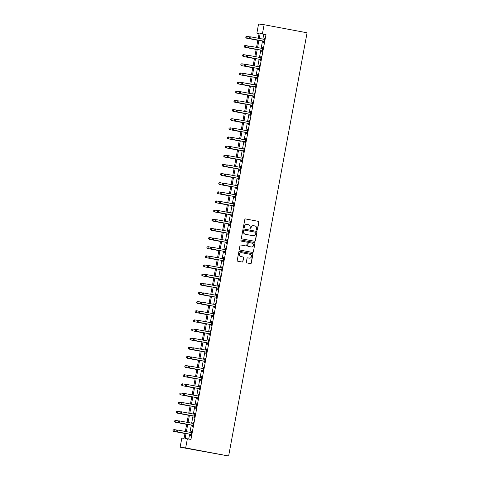 <?xml version="1.0" encoding="UTF-8"?>
<svg xmlns="http://www.w3.org/2000/svg" width="480" height="480" viewBox="0 0 480 480"><rect width="100%" height="100%" fill="white"/><g stroke="black" fill="none" stroke-linecap="round" stroke-linejoin="round"><path stroke-width="0.72" d="M256.866 230.22A0.51 0.498 97.5 0 0 257.454 229.812L258.87 222.18A0.732 0.714 97.5 0 0 258.3 221.334L245.646 218.958A0.732 0.714 97.5 0 0 244.812 219.54L243.396 227.172A0.51 0.498 97.5 0 0 243.822 227.772A0.51 0.498 97.5 0 0 244.38 227.358L244.56 226.368A2.34 2.286 97.5 0 1 247.236 224.496L248.292 224.694A2.34 2.286 97.5 0 1 250.116 227.412L249.93 228.396A0.51 0.498 97.5 0 0 250.356 228.996A0.51 0.498 97.5 0 0 250.914 228.582L251.1 227.598A2.34 2.286 97.5 0 1 253.776 225.72L254.832 225.918A2.34 2.286 97.5 0 1 256.65 228.636L256.47 229.626A0.51 0.498 97.5 0 0 256.866 230.22M256.824 230.208A0.51 0.498 97.5 0 0 257.304 229.794L258.72 222.162A0.732 0.714 97.5 0 0 258.15 221.31L245.538 218.946M243.744 227.754A0.51 0.498 97.5 0 0 244.23 227.34L244.56 226.368M250.284 228.984A0.51 0.498 97.5 0 0 250.764 228.564L251.1 227.598M246.348 262.074A0.732 0.714 97.5 0 0 246.918 262.926L250.464 263.592A0.732 0.714 97.5 0 0 251.304 263.004L252.87 254.532A0.732 0.714 97.5 0 0 252.3 253.68L239.652 251.304A0.732 0.714 97.5 0 0 238.812 251.892L237.24 260.364A0.732 0.714 97.5 0 0 237.81 261.216L242.1 262.02A0.732 0.714 97.5 0 0 242.934 261.432L243.606 257.808A0.732 0.714 97.5 0 0 243.042 256.956L240.912 256.56A1.956 1.914 97.5 0 1 239.382 254.334A1.956 1.914 97.5 0 1 241.626 252.714L249.954 254.28A1.956 1.914 97.5 0 1 251.49 256.5A1.956 1.914 97.5 0 1 249.24 258.12L247.854 257.862A0.732 0.714 97.5 0 0 247.02 258.45L246.348 262.074M262.41 33.87L265.992 34.542L190.944 439.464L187.362 438.792L185.67 447.936L228.636 456L307.074 32.79L264.108 24.726L262.41 33.87L260.166 33.576L259.266 38.43M254.604 241.26A0.732 0.714 97.5 0 0 255.438 240.672L257.01 232.2A0.732 0.714 97.5 0 0 256.44 231.348L243.786 228.972A0.732 0.714 97.5 0 0 242.952 229.56L241.38 238.032A0.732 0.714 97.5 0 0 241.95 238.884L254.604 241.26M254.94 243.366L253.374 251.838A0.732 0.714 97.5 0 1 252.534 252.426L239.88 250.05A0.732 0.714 97.5 0 1 239.31 249.198L239.982 245.574A0.732 0.714 97.5 0 1 240.822 244.986L245.952 245.952A0.732 0.714 97.5 0 0 246.786 245.364L247.236 242.958A0.732 0.714 97.5 0 0 246.666 242.106L241.32 241.104A0.51 0.498 97.5 0 1 240.918 240.522A0.51 0.498 97.5 0 1 241.506 240.102L254.37 242.514A0.732 0.714 97.5 0 1 254.94 243.366L253.374 251.838M265.992 34.542L263.748 34.248L262.848 39.102M262.506 40.95L261.156 48.246M260.808 50.094L259.458 57.39M259.116 59.238L257.766 66.534M257.418 68.382L256.068 75.678M255.726 77.532L254.376 84.822M254.028 86.676L252.678 93.972M252.336 95.82L250.986 103.116M250.644 104.964L249.288 112.26M248.946 114.108L247.596 121.404M247.254 123.252L245.898 130.548M245.556 132.396L244.206 139.692M243.864 141.54L242.508 148.836M242.166 150.684L240.816 157.98M240.474 159.828L239.118 167.124M238.776 168.978L237.426 176.268M237.084 178.122L235.728 185.412M235.386 187.266L234.036 194.562M233.694 196.41L232.338 203.706M231.996 205.554L230.646 212.85M230.304 214.698L228.954 221.994M228.606 223.842L227.256 231.138M226.914 232.986L225.564 240.282M225.216 242.13L223.866 249.426M223.524 251.274L222.174 258.57M221.826 260.418L220.476 267.714M220.134 269.568L218.784 276.858M218.442 278.712L217.086 286.002M216.744 287.856L215.394 295.152M215.052 297L213.696 304.296M213.354 306.144L212.004 313.44M211.662 315.288L210.306 322.584M209.964 324.432L208.614 331.728M208.272 333.576L206.916 340.872M206.574 342.72L205.224 350.016M204.882 351.864L203.526 359.16M203.184 361.008L201.834 368.304M201.492 370.158L200.136 377.448M199.794 379.302L198.444 386.598M198.102 388.446L196.752 395.742M196.404 397.59L195.054 404.886M194.712 406.734L193.362 414.03M193.014 415.878L191.664 423.174M191.322 425.022L189.972 432.318M189.624 434.166L188.724 439.044M263.634 41.256L263.418 42.444L263.79 42.498L264.606 38.106L264.228 38.058L264.006 39.246M261.942 50.4L261.72 51.594L262.092 51.642L262.908 47.25L262.536 47.202L262.314 48.39M260.244 59.544L260.028 60.738L260.4 60.786L261.216 56.394L260.838 56.346L260.616 57.534M258.552 68.688L258.33 69.882L258.708 69.93L259.518 65.538L259.146 65.49L258.924 66.684M256.854 77.838L256.638 79.026L257.01 79.074L257.826 74.682L257.448 74.634L257.232 75.828M255.162 86.982L254.94 88.17L255.318 88.218L256.128 83.832L255.756 83.778L255.534 84.972M253.47 96.126L253.248 97.314L253.62 97.362L254.436 92.976L254.058 92.922L253.842 94.116M251.772 105.27L251.55 106.458L251.928 106.506L252.738 102.12L252.366 102.072L252.144 103.26M250.08 114.414L249.858 115.602L250.23 115.65L251.046 111.264L250.668 111.216L250.452 112.404M248.382 123.558L248.16 124.746L248.538 124.794L249.348 120.408L248.976 120.36L248.754 121.548M246.69 132.702L246.468 133.89L246.84 133.944L247.656 129.552L247.278 129.504L247.062 130.692M244.992 141.846L244.77 143.04L245.148 143.088L245.958 138.696L245.586 138.648L245.364 139.836M243.3 150.99L243.078 152.184L243.45 152.232L244.266 147.84L243.888 147.792L243.672 148.98M241.602 160.134L241.38 161.328L241.758 161.376L242.568 156.984L242.196 156.936L241.974 158.124M239.91 169.278L239.688 170.472L240.06 170.52L240.876 166.128L240.504 166.08L240.282 167.274M238.212 178.428L237.99 179.616L238.368 179.664L239.178 175.272L238.806 175.224L238.584 176.418M236.52 187.572L236.298 188.76L236.67 188.808L237.486 184.422L237.114 184.368L236.892 185.562M234.822 196.716L234.606 197.904L234.978 197.952L235.788 193.566L235.416 193.518L235.194 194.706M233.13 205.86L232.908 207.048L233.28 207.096L234.096 202.71L233.724 202.662L233.502 203.85M231.432 215.004L231.216 216.192L231.588 216.24L232.404 211.854L232.026 211.806L231.804 212.994M229.74 224.148L229.518 225.336L229.89 225.39L230.706 220.998L230.334 220.95L230.112 222.138M228.042 233.292L227.826 234.48L228.198 234.534L229.014 230.142L228.636 230.094L228.414 231.282M226.35 242.436L226.128 243.63L226.506 243.678L227.316 239.286L226.944 239.238L226.722 240.426M224.652 251.58L224.436 252.774L224.808 252.822L225.624 248.43L225.246 248.382L225.03 249.57M222.96 260.724L222.738 261.918L223.116 261.966L223.926 257.574L223.554 257.526L223.332 258.714M221.268 269.868L221.046 271.062L221.418 271.11L222.234 266.718L221.856 266.67L221.64 267.864M219.57 279.018L219.348 280.206L219.726 280.254L220.536 275.868L220.164 275.814L219.942 277.008M217.878 288.162L217.656 289.35L218.028 289.398L218.844 285.012L218.466 284.958L218.25 286.152M216.18 297.306L215.958 298.494L216.336 298.542L217.146 294.156L216.774 294.108L216.552 295.296M214.488 306.45L214.266 307.638L214.638 307.686L215.454 303.3L215.076 303.252L214.86 304.44M212.79 315.594L212.568 316.782L212.946 316.83L213.756 312.444L213.384 312.396L213.162 313.584M211.098 324.738L210.876 325.926L211.248 325.98L212.064 321.588L211.686 321.54L211.47 322.728M209.4 333.882L209.178 335.07L209.556 335.124L210.366 330.732L209.994 330.684L209.772 331.872M207.708 343.026L207.486 344.22L207.858 344.268L208.674 339.876L208.302 339.828L208.08 341.016M206.01 352.17L205.788 353.364L206.166 353.412L206.976 349.02L206.604 348.972L206.382 350.16M204.318 361.314L204.096 362.508L204.468 362.556L205.284 358.164L204.912 358.116L204.69 359.31M202.62 370.458L202.404 371.652L202.776 371.7L203.586 367.308L203.214 367.26L202.992 368.454M200.928 379.608L200.706 380.796L201.078 380.844L201.894 376.458L201.522 376.404L201.3 377.598M199.23 388.752L199.014 389.94L199.386 389.988L200.202 385.602L199.824 385.548L199.602 386.742M197.538 397.896L197.316 399.084L197.688 399.132L198.504 394.746L198.132 394.698L197.91 395.886M195.84 407.04L195.624 408.228L195.996 408.276L196.812 403.89L196.434 403.842L196.212 405.03M194.148 416.184L193.926 417.372L194.298 417.42L195.114 413.034L194.742 412.986L194.52 414.174M192.45 425.328L192.234 426.516L192.606 426.57L193.422 422.178L193.044 422.13L192.828 423.318M190.758 434.472L190.536 435.66L190.914 435.714L191.724 431.322L191.352 431.274L191.13 432.462M185.01 433.302L184.074 438.36L181.83 438.066L180.132 447.21L228.636 456M259.098 33.564L256.878 33.144L258.57 24L264.108 24.726M180.132 447.21L185.67 447.936M186.048 433.494L185.118 438.498L187.362 438.792M258.924 40.278L257.574 47.574M257.232 49.422L255.876 56.718M255.534 58.566L254.184 65.862M253.842 67.71L252.486 75.006M252.144 76.86L250.794 84.15M250.452 86.004L249.096 93.3M248.754 95.148L247.404 102.444M247.062 104.292L245.706 111.588M245.364 113.436L244.014 120.732M243.672 122.58L242.316 129.876M241.974 131.724L240.624 139.02M240.282 140.868L238.932 148.164M238.584 150.012L237.234 157.308M236.892 159.156L235.542 166.452M235.194 168.306L233.844 175.596M233.502 177.45L232.152 184.74M231.804 186.594L230.454 193.89M230.112 195.738L228.762 203.034M228.42 204.882L227.064 212.178M226.722 214.026L225.372 221.322M225.03 223.17L223.674 230.466M223.332 232.314L221.982 239.61M221.64 241.458L220.284 248.754M219.942 250.602L218.592 257.898M218.25 259.746L216.894 267.042M216.552 268.896L215.202 276.186M214.86 278.04L213.504 285.33M213.162 287.184L211.812 294.48M211.47 296.328L210.114 303.624M209.772 305.472L208.422 312.768M208.08 314.616L206.724 321.912M206.382 323.76L205.032 331.056M204.69 332.904L203.34 340.2M202.992 342.048L201.642 349.344M201.3 351.192L199.95 358.488M199.602 360.336L198.252 367.632M197.91 369.486L196.56 376.776M196.218 378.63L194.862 385.926M194.52 387.774L193.17 395.07M192.828 396.918L191.472 404.214M191.13 406.062L189.78 413.358M189.438 415.206L188.082 422.502M187.74 424.35L186.39 431.646M258.228 38.238L259.122 33.438L256.878 33.144M185.352 431.454L186.702 424.158M187.05 422.304L188.4 415.014M188.742 413.16L190.092 405.864M190.434 404.016L191.79 396.72M192.132 394.872L193.482 387.576M193.824 385.728L195.18 378.432M195.522 376.584L196.872 369.288M197.214 367.44L198.57 360.144M198.912 358.296L200.262 351M200.604 349.152L201.96 341.856M202.302 340.008L203.652 332.712M203.994 330.864L205.35 323.568M205.692 321.714L207.042 314.424M207.384 312.57L208.74 305.274M209.082 303.426L210.432 296.13M210.774 294.282L212.124 286.986M212.472 285.138L213.822 277.842M214.164 275.994L215.514 268.698M215.862 266.85L217.212 259.554M217.554 257.706L218.904 250.41M219.252 248.562L220.602 241.266M220.944 239.418L222.294 232.122M222.636 230.274L223.992 222.978M224.334 221.124L225.684 213.834M226.026 211.98L227.382 204.684M227.724 202.836L229.074 195.54M229.416 193.692L230.772 186.396M231.114 184.548L232.464 177.252M232.806 175.404L234.162 168.108M234.504 166.26L235.854 158.964M236.196 157.116L237.552 149.82M237.894 147.972L239.244 140.676M239.586 138.828L240.942 131.532M241.284 129.678L242.634 122.388M242.976 120.534L244.326 113.244M244.674 111.39L246.024 104.094M246.366 102.246L247.716 94.95M248.064 93.102L249.414 85.806M249.756 83.958L251.106 76.662M251.454 74.814L252.804 67.518M253.146 65.67L254.496 58.374M254.838 56.526L256.194 49.23M256.536 47.382L257.886 40.086M263.748 34.248L260.166 33.576M264.228 38.058L264.6 38.13M262.536 47.202L262.902 47.274M260.838 56.346L261.21 56.418M259.146 65.49L259.512 65.562M257.448 74.634L257.82 74.706M255.756 83.778L256.128 83.85M254.058 92.922L254.43 92.994M252.366 102.072L252.738 102.138M250.668 111.216L251.04 111.282M248.976 120.36L249.348 120.426M247.278 129.504L247.65 129.57M245.586 138.648L245.958 138.72M243.888 147.792L244.26 147.864M242.196 156.936L242.568 157.008M240.504 166.08L240.87 166.152M238.806 175.224L239.178 175.296M237.114 184.368L237.48 184.44M235.416 193.518L235.788 193.584M233.724 202.662L234.09 202.728M232.026 211.806L232.398 211.872M230.334 220.95L230.7 221.016M228.636 230.094L229.008 230.16M226.944 239.238L227.31 239.31M225.246 248.382L225.618 248.454M223.554 257.526L223.926 257.598M221.856 266.67L222.228 266.742M220.164 275.814L220.536 275.886M218.466 284.958L218.838 285.03M216.774 294.108L217.146 294.174M215.076 303.252L215.448 303.318M213.384 312.396L213.756 312.462M211.686 321.54L212.058 321.606M209.994 330.684L210.366 330.75M208.302 339.828L208.668 339.9M206.604 348.972L206.976 349.044M204.912 358.116L205.278 358.188M203.214 367.26L203.586 367.332M201.522 376.404L201.888 376.476M199.824 385.548L200.196 385.62M198.132 394.698L198.498 394.764M196.434 403.842L196.806 403.908M194.742 412.986L195.108 413.052M193.044 422.13L193.416 422.196M191.352 431.274L191.724 431.346M253.578 225.69A2.34 2.286 97.5 0 0 250.95 227.574M247.038 224.466A2.34 2.286 97.5 0 0 244.41 226.35M254.562 241.248A0.732 0.714 97.5 0 0 255.294 240.654L256.86 232.176A0.732 0.714 97.5 0 0 256.29 231.33L243.684 228.96M255.882 232.806A0.51 0.498 97.5 0 0 255.48 232.206L244.374 230.124A0.51 0.498 97.5 0 0 243.792 230.532L243.6 231.576A2.34 2.286 97.5 0 0 245.418 234.294L253.014 235.722A2.34 2.286 97.5 0 0 255.69 233.844L255.882 232.806M244.32 230.118L244.224 230.106A0.51 0.498 97.5 0 0 243.642 230.514L243.792 230.532M253.062 235.728A2.34 2.286 97.5 0 1 252.864 235.698L245.274 234.276A2.34 2.286 97.5 0 1 243.45 231.558L243.642 230.514M252.492 252.414A0.732 0.714 97.5 0 0 253.224 251.82M240.714 244.974L245.802 245.928A0.732 0.714 97.5 0 0 245.88 245.94M241.416 240.09L254.37 242.514M251.274 246.948A1.956 1.914 97.5 0 0 253.524 245.328A1.956 1.914 97.5 0 0 251.988 243.108L249.054 242.556A0.732 0.714 97.5 0 0 248.22 243.144L247.77 245.55A0.732 0.714 97.5 0 0 248.34 246.396L251.13 246.93A1.956 1.914 97.5 0 0 251.304 246.954M248.976 242.544L248.904 242.538A0.732 0.714 97.5 0 0 248.07 243.126L248.22 243.144M251.13 246.93L248.19 246.378A0.732 0.714 97.5 0 1 247.62 245.526L248.07 243.126M254.79 243.342A0.732 0.714 97.5 0 0 254.22 242.496M249.27 258.126A1.956 1.914 97.5 0 1 249.096 258.102L247.746 257.85M241.446 252.69A1.956 1.914 97.5 0 0 239.232 254.316A1.956 1.914 97.5 0 0 240.762 256.536L240.912 256.56M242.058 262.014A0.732 0.714 97.5 0 0 242.79 261.414L243.462 257.79A0.732 0.714 97.5 0 0 242.892 256.938L240.762 256.536M250.422 263.58A0.732 0.714 97.5 0 0 251.154 262.986L252.72 254.508A0.732 0.714 97.5 0 0 252.15 253.662L239.544 251.292M250.29 36.954L247.236 36.384L246.894 38.214L246.522 38.166L257.85 40.29M245.952 37.476L246.09 36.744L245.802 37.452L246.894 38.214L257.856 40.272M245.94 36.72L247.236 36.384L246.09 36.744M246.522 38.166L245.802 37.452M249.678 37.212L249.546 37.944L249.678 37.212L250.602 36.822L264.006 39.318A0.744 0.726 97.5 0 0 264.282 39.318L264.384 39.294M249.828 37.23L250.974 36.876L250.632 38.7L250.26 38.652L263.292 41.1A0.744 0.726 97.5 0 1 263.55 41.202L263.976 41.478M264.012 41.304L263.928 41.25A0.744 0.726 97.5 0 0 263.67 41.148L250.632 38.7L249.696 37.962M263.808 39.282A0.744 0.726 97.5 0 0 263.91 39.27L264.408 39.162M249.546 37.944L250.26 38.652M248.592 46.098L245.538 45.528L245.202 47.358L244.824 47.31L256.152 49.434M244.26 46.62L244.392 45.888L244.11 46.602L245.202 47.358L256.158 49.416M244.242 45.87L245.166 45.48L244.392 45.888M244.824 47.31L244.11 46.602M246.9 55.248L243.846 54.672L243.504 56.502L243.132 56.454L254.46 58.578M242.562 55.764L242.7 55.032L242.412 55.746L243.504 56.502L254.466 58.56M242.55 55.014L243.468 54.624L242.7 55.032M243.132 56.454L242.412 55.746M241.434 65.598L252.768 67.722L241.434 65.598L240.72 64.89L241.002 64.176L240.72 64.89M245.202 64.392L242.148 63.816L241.812 65.646L240.87 64.908M240.852 64.158L241.776 63.768L241.002 64.176M247.986 46.356L247.848 47.088L247.986 46.356L248.904 45.966L262.314 48.462A0.744 0.726 97.5 0 0 262.59 48.462L262.686 48.444M248.136 46.38L249.276 46.02L248.94 47.844L248.568 47.796L261.6 50.244A0.744 0.726 97.5 0 1 261.858 50.346L262.284 50.622M262.314 50.448L262.23 50.394A0.744 0.726 97.5 0 0 261.972 50.292L248.94 47.844L247.998 47.106M262.11 48.426A0.744 0.726 97.5 0 0 262.218 48.414L262.71 48.312M247.848 47.088L248.568 47.796M246.288 55.5L246.306 56.256L246.288 55.5L247.212 55.116L260.616 57.606A0.744 0.726 97.5 0 0 260.898 57.606L260.994 57.588M246.438 55.524L247.584 55.164L247.248 56.994L246.87 56.94L259.908 59.388A0.744 0.726 97.5 0 1 260.16 59.49L260.586 59.766M260.622 59.598L260.538 59.538A0.744 0.726 97.5 0 0 260.28 59.436L247.248 56.994L246.306 56.256M260.418 57.57A0.744 0.726 97.5 0 0 260.52 57.558L261.018 57.456M246.156 56.232L246.87 56.94M244.596 64.644L244.608 65.4L244.596 64.644L245.514 64.26L258.924 66.756A0.744 0.726 97.5 0 0 259.2 66.75L259.296 66.732M244.746 64.668L245.892 64.308L245.55 66.138L245.178 66.084L258.21 68.532A0.744 0.726 97.5 0 1 258.468 68.634L258.894 68.91M258.924 68.742L258.84 68.688A0.744 0.726 97.5 0 0 258.582 68.58L245.55 66.138L244.608 65.4M258.72 66.714A0.744 0.726 97.5 0 0 258.828 66.702L259.32 66.6M244.458 65.376L245.178 66.084M239.742 74.742L251.07 76.866L239.742 74.742L239.022 74.034L239.31 73.32L239.022 74.034M243.51 73.536L240.456 72.96L240.114 74.79L239.172 74.052M239.16 73.302L240.078 72.912L239.31 73.32M242.898 73.794L242.916 74.544L242.898 73.794L243.822 73.404L257.226 75.9A0.744 0.726 97.5 0 0 257.508 75.894L257.604 75.876M243.048 73.812L244.194 73.452L243.858 75.282L243.48 75.234L256.518 77.676A0.744 0.726 97.5 0 1 256.77 77.778L257.196 78.054M257.232 77.886L257.148 77.832A0.744 0.726 97.5 0 0 256.89 77.724L243.858 75.282L242.916 74.544M257.028 75.858A0.744 0.726 97.5 0 0 257.13 75.846L257.628 75.744M242.766 74.52L243.48 75.234M241.812 82.68L238.758 82.104L238.422 83.934L238.044 83.886L249.378 86.01M237.48 83.196L237.612 82.464L237.33 83.178L238.422 83.934L249.378 85.992M237.462 82.446L238.386 82.056L237.612 82.464M238.044 83.886L237.33 83.178M240.12 91.824L237.066 91.248L236.724 93.078L236.352 93.03L247.68 95.154M235.782 92.34L235.92 91.608L235.632 92.322L236.724 93.078L247.686 95.136M235.77 91.59L236.688 91.2L235.92 91.608M236.352 93.03L235.632 92.322M238.422 100.968L235.368 100.398L235.032 102.222L234.654 102.174L245.988 104.304M234.09 101.484L234.222 100.752L233.94 101.466L235.032 102.222L245.988 104.28M234.078 100.734L234.996 100.344L234.222 100.752M234.654 102.174L233.94 101.466M236.73 110.112L233.676 109.542L233.334 111.366L232.962 111.318L244.29 113.448M232.392 110.628L232.53 109.896L232.242 110.61L233.334 111.366L244.296 113.424M232.38 109.878L233.298 109.488L232.53 109.896M232.962 111.318L232.242 110.61M231.27 120.462L242.598 122.592L231.27 120.462L230.55 119.754L230.838 119.046L230.55 119.754M235.032 119.256L231.978 118.686L231.642 120.516L230.7 119.778M230.688 119.022L231.978 118.686L230.838 119.046M241.206 82.938L241.068 83.67L241.206 82.938L242.124 82.548L255.534 85.044A0.744 0.726 97.5 0 0 255.81 85.038L255.906 85.02M241.356 82.956L242.502 82.596L242.16 84.426L241.788 84.378L254.82 86.82A0.744 0.726 97.5 0 1 255.078 86.928L255.504 87.204M255.534 87.03L255.45 86.976A0.744 0.726 97.5 0 0 255.192 86.874L242.16 84.426L241.218 83.688M255.33 85.002A0.744 0.726 97.5 0 0 255.438 84.99L255.93 84.888M241.068 83.67L241.788 84.378M239.508 92.082L239.376 92.814L239.508 92.082L240.432 91.692L253.836 94.188A0.744 0.726 97.5 0 0 254.118 94.182L254.214 94.164M239.658 92.1L240.804 91.74L240.468 93.57L240.09 93.522L253.128 95.964A0.744 0.726 97.5 0 1 253.386 96.072L253.812 96.348M253.842 96.174L253.758 96.12A0.744 0.726 97.5 0 0 253.5 96.018L240.468 93.57L239.526 92.832M253.638 94.152A0.744 0.726 97.5 0 0 253.74 94.134L254.238 94.032M239.376 92.814L240.09 93.522M237.816 101.226L237.678 101.958L237.816 101.226L238.734 100.836L252.144 103.332A0.744 0.726 97.5 0 0 252.42 103.326L252.516 103.308M237.966 101.244L239.112 100.884L238.77 102.714L238.398 102.666L251.43 105.114A0.744 0.726 97.5 0 1 251.688 105.216L252.114 105.492M252.144 105.318L252.06 105.264A0.744 0.726 97.5 0 0 251.802 105.162L238.77 102.714L237.828 101.976M251.94 103.296A0.744 0.726 97.5 0 0 252.048 103.278L252.546 103.176M237.678 101.958L238.398 102.666M236.118 110.37L235.986 111.102L236.118 110.37L237.042 109.98L250.446 112.476A0.744 0.726 97.5 0 0 250.728 112.476L250.824 112.452M236.268 110.388L237.414 110.028L237.078 111.858L236.7 111.81L249.738 114.258A0.744 0.726 97.5 0 1 249.996 114.36L250.422 114.636M250.452 114.462L250.368 114.408A0.744 0.726 97.5 0 0 250.11 114.306L237.078 111.858L236.136 111.12M250.248 112.44A0.744 0.726 97.5 0 0 250.35 112.422L250.848 112.32M235.986 111.102L236.7 111.81M234.426 119.514L234.288 120.246L234.426 119.514L235.344 119.124L248.754 121.62A0.744 0.726 97.5 0 0 249.03 121.62L249.126 121.596M234.576 119.532L235.722 119.172L235.38 121.002L235.008 120.954L248.04 123.402A0.744 0.726 97.5 0 1 248.298 123.504L248.724 123.78M248.754 123.606L248.67 123.552A0.744 0.726 97.5 0 0 248.418 123.45L235.38 121.002L234.438 120.264M248.55 121.584A0.744 0.726 97.5 0 0 248.658 121.566L249.156 121.464M234.288 120.246L235.008 120.954M233.34 128.4L230.286 127.83L229.944 129.66L229.572 129.606L240.9 131.736M229.002 128.922L229.14 128.19L228.858 128.898L229.944 129.66L240.906 131.712M228.99 128.166L230.286 127.83L229.14 128.19M229.572 129.606L228.858 128.898M232.728 128.658L232.596 129.39L232.728 128.658L233.652 128.268L247.062 130.764A0.744 0.726 97.5 0 0 247.338 130.764L247.434 130.74M232.878 128.676L234.024 128.316L233.688 130.146L233.31 130.098L246.348 132.546A0.744 0.726 97.5 0 1 246.606 132.648L247.032 132.924M247.062 132.75L246.978 132.696A0.744 0.726 97.5 0 0 246.72 132.594L233.688 130.146L232.746 129.408M246.858 130.728A0.744 0.726 97.5 0 0 246.96 130.716L247.458 130.608M232.596 129.39L233.31 130.098M231.642 137.544L228.588 136.974L228.252 138.804L227.88 138.756L239.208 140.88M227.31 138.066L227.448 137.334L227.16 138.042L228.252 138.804L239.208 140.862M227.298 137.316L228.216 136.926L227.448 137.334M227.88 138.756L227.16 138.042M231.036 137.802L230.898 138.534L231.036 137.802L231.954 137.412L245.364 139.908A0.744 0.726 97.5 0 0 245.64 139.908L245.742 139.884M231.186 137.82L232.332 137.466L231.99 139.29L231.618 139.242L244.65 141.69A0.744 0.726 97.5 0 1 244.908 141.792L245.334 142.068M245.364 141.894L245.286 141.84A0.744 0.726 97.5 0 0 245.028 141.738L231.99 139.29L231.048 138.552M245.16 139.872A0.744 0.726 97.5 0 0 245.268 139.86L245.766 139.758M230.898 138.534L231.618 139.242M229.95 146.694L226.896 146.118L226.554 147.948L226.182 147.9L237.51 150.024M225.612 147.21L225.75 146.478L225.468 147.192L226.554 147.948L237.516 150.006M225.6 146.46L226.524 146.07L225.75 146.478M226.182 147.9L225.468 147.192M229.344 146.946L229.206 147.678L229.344 146.946L230.262 146.562L243.672 149.052A0.744 0.726 97.5 0 0 243.948 149.052L244.044 149.034M229.488 146.97L230.634 146.61L230.298 148.434L229.92 148.386L242.958 150.834A0.744 0.726 97.5 0 1 243.216 150.936L243.642 151.212M243.672 151.038L243.588 150.984A0.744 0.726 97.5 0 0 243.33 150.882L230.298 148.434L229.356 147.696M243.468 149.016A0.744 0.726 97.5 0 0 243.57 149.004L244.068 148.902M229.206 147.678L229.92 148.386M228.252 155.838L225.198 155.262L224.862 157.092L224.49 157.044L235.818 159.168M223.92 156.354L224.058 155.622L223.77 156.336L224.862 157.092L235.818 159.15M223.908 155.604L224.826 155.214L224.058 155.622M224.49 157.044L223.77 156.336M227.646 156.09L227.658 156.846L227.646 156.09L228.564 155.706L241.974 158.196A0.744 0.726 97.5 0 0 242.25 158.196L242.352 158.178M227.796 156.114L228.942 155.754L228.6 157.584L228.228 157.53L241.26 159.978A0.744 0.726 97.5 0 1 241.518 160.08L241.944 160.356M241.98 160.188L241.896 160.128A0.744 0.726 97.5 0 0 241.638 160.026L228.6 157.584L227.658 156.846M241.77 158.16A0.744 0.726 97.5 0 0 241.878 158.148L242.376 158.046M227.508 156.822L228.228 157.53M222.792 166.188L234.12 168.312L222.792 166.188L222.078 165.48L222.36 164.766L222.078 165.48M226.56 164.982L223.506 164.406L223.164 166.236L222.228 165.498M222.21 164.748L223.134 164.358L222.36 164.766M225.954 165.234L225.966 165.99L225.954 165.234L226.872 164.85L240.282 167.346A0.744 0.726 97.5 0 0 240.558 167.34L240.654 167.322M226.104 165.258L227.244 164.898L226.908 166.728L226.536 166.68L239.568 169.122A0.744 0.726 97.5 0 1 239.826 169.224L240.252 169.5M240.282 169.332L240.198 169.278A0.744 0.726 97.5 0 0 239.94 169.17L226.908 166.728L225.966 165.99M240.078 167.304A0.744 0.726 97.5 0 0 240.186 167.292L240.678 167.19M225.816 165.966L226.536 166.68M221.1 175.332L232.428 177.456L221.1 175.332L220.38 174.624L220.668 173.91L220.38 174.624M224.862 174.126L221.808 173.55L221.472 175.38L220.53 174.642M220.518 173.892L221.436 173.502L220.668 173.91M224.256 174.384L224.268 175.134L224.256 174.384L225.18 173.994L238.584 176.49A0.744 0.726 97.5 0 0 238.86 176.484L238.962 176.466M224.406 174.402L225.552 174.042L225.21 175.872L224.838 175.824L237.87 178.266A0.744 0.726 97.5 0 1 238.128 178.368L238.554 178.644M238.59 178.476L238.506 178.422A0.744 0.726 97.5 0 0 238.248 178.314L225.21 175.872L224.268 175.134M238.386 176.448A0.744 0.726 97.5 0 0 238.488 176.436L238.986 176.334M224.124 175.11L224.838 175.824M223.17 183.27L220.116 182.694L219.78 184.524L219.402 184.476L230.73 186.6M218.838 183.786L218.97 183.054L218.688 183.768L219.78 184.524L230.736 186.582M218.82 183.036L219.744 182.646L218.97 183.054M219.402 184.476L218.688 183.768M221.472 192.414L218.424 191.838L218.082 193.668L217.71 193.62L229.038 195.744M217.14 192.93L217.278 192.198L216.99 192.912L218.082 193.668L229.044 195.726M217.128 192.18L218.046 191.79L217.278 192.198M217.71 193.62L216.99 192.912M219.78 201.558L216.726 200.988L216.39 202.812L216.012 202.764L227.34 204.894M215.448 202.074L215.58 201.342L215.298 202.056L216.39 202.812L227.346 204.87M215.43 201.324L216.354 200.934L215.58 201.342M216.012 202.764L215.298 202.056M218.088 210.702L215.034 210.132L214.692 211.956L214.32 211.908L225.648 214.038M213.75 211.218L213.888 210.492L213.6 211.2L214.692 211.956L225.654 214.014M213.738 210.468L215.034 210.132L213.888 210.492M214.32 211.908L213.6 211.2M212.622 221.052L223.95 223.182L212.622 221.052L211.908 220.344L212.19 219.636L211.908 220.344M216.39 219.846L213.336 219.276L213 221.106L212.058 220.368M212.04 219.612L213.336 219.276L212.19 219.636M214.698 228.99L211.644 228.42L211.302 230.25L210.93 230.196L222.258 232.326M210.36 229.512L210.498 228.78L210.21 229.488L211.302 230.25L222.264 232.302M210.348 228.756L211.644 228.42L210.498 228.78M210.93 230.196L210.21 229.488M213 238.134L209.946 237.564L209.61 239.394L209.232 239.346L220.566 241.47M208.668 238.656L208.8 237.924L208.518 238.632L209.61 239.394L220.566 241.452M208.65 237.906L209.574 237.516L208.8 237.924M209.232 239.346L208.518 238.632M211.308 247.284L208.254 246.708L207.912 248.538L207.54 248.49L218.868 250.614M206.97 247.8L207.108 247.068L206.82 247.782L207.912 248.538L218.874 250.596M206.958 247.05L207.876 246.66L207.108 247.068M207.54 248.49L206.82 247.782M209.61 256.428L206.556 255.852L206.22 257.682L205.842 257.634L217.176 259.758M205.278 256.944L205.41 256.212L205.128 256.926L206.22 257.682L217.176 259.74M205.26 256.194L206.184 255.804L205.41 256.212M205.842 257.634L205.128 256.926M204.15 266.778L215.478 268.902L204.15 266.778L203.43 266.07L203.718 265.356L203.43 266.07M207.918 265.572L204.864 264.996L204.522 266.826L203.58 266.088M203.568 265.338L204.486 264.948L203.718 265.356M202.452 275.922L213.786 278.046L202.452 275.922L201.738 275.214L202.02 274.5L201.738 275.214M206.22 274.716L203.166 274.14L202.83 275.97L201.888 275.232M201.876 274.482L202.794 274.092L202.02 274.5M204.528 283.86L201.474 283.284L201.132 285.114L200.76 285.066L212.088 287.19M200.19 284.376L200.328 283.644L200.04 284.358L201.132 285.114L212.094 287.172M200.178 283.626L201.096 283.236L200.328 283.644M200.76 285.066L200.04 284.358M202.83 293.004L199.776 292.428L199.44 294.258L199.062 294.21L210.396 296.34M198.498 293.52L198.636 292.788L198.348 293.502L199.44 294.258L210.396 296.316M198.486 292.77L199.404 292.38L198.636 292.788M199.062 294.21L198.348 293.502M201.138 302.148L198.084 301.578L197.742 303.402L197.37 303.354L208.698 305.484M196.8 302.664L196.938 301.932L196.656 302.646L197.742 303.402L208.704 305.46M196.788 301.914L197.712 301.524L196.938 301.932M197.37 303.354L196.656 302.646M199.44 311.292L196.386 310.722L196.05 312.546L195.678 312.498L207.006 314.628M195.108 311.808L195.246 311.082L194.958 311.79L196.05 312.546L207.006 314.604M195.096 311.058L196.386 310.722L195.246 311.082M195.678 312.498L194.958 311.79M193.98 321.642L205.308 323.772L193.98 321.642L193.266 320.934L193.548 320.226L193.266 320.934M197.748 320.436L194.694 319.866L194.352 321.696L193.41 320.958M193.398 320.202L194.694 319.866L193.548 320.226M196.05 329.58L192.996 329.01L192.66 330.84L192.288 330.792L203.616 332.916M191.718 330.102L191.856 329.37L191.568 330.078L192.66 330.84L203.616 332.892M191.706 329.346L192.996 329.01L191.856 329.37M192.288 330.792L191.568 330.078M194.358 338.724L191.304 338.154L190.962 339.984L190.59 339.936L201.918 342.06M190.026 339.246L190.158 338.514L189.876 339.222L190.962 339.984L201.924 342.042M190.008 338.496L190.932 338.106L190.158 338.514M190.59 339.936L189.876 339.222M192.66 347.874L189.606 347.298L189.27 349.128L188.898 349.08L200.226 351.204M188.328 348.39L188.466 347.658L188.178 348.372L189.27 349.128L200.226 351.186M188.316 347.64L189.234 347.25L188.466 347.658M188.898 349.08L188.178 348.372M190.968 357.018L187.914 356.442L187.578 358.272L187.2 358.224L198.528 360.348M186.636 357.534L186.768 356.802L186.486 357.516L187.578 358.272L198.534 360.33M186.618 356.784L187.542 356.394L186.768 356.802M187.2 358.224L186.486 357.516M185.508 367.368L196.836 369.492L185.508 367.368L184.788 366.66L185.076 365.946L184.788 366.66M189.27 366.162L186.222 365.586L185.88 367.416L184.938 366.678M184.926 365.928L185.844 365.538L185.076 365.946M183.81 376.512L195.138 378.636L183.81 376.512L183.096 375.804L183.378 375.09L183.096 375.804M187.578 375.306L184.524 374.73L184.188 376.56L183.246 375.822M183.228 375.072L184.152 374.682L183.378 375.09M185.88 384.45L182.832 383.874L182.49 385.704L182.118 385.656L193.446 387.78M181.548 384.966L181.686 384.234L181.398 384.948L182.49 385.704L193.452 387.762M181.536 384.216L182.454 383.826L181.686 384.234M182.118 385.656L181.398 384.948M184.188 393.594L181.134 393.024L180.798 394.848L180.42 394.8L191.748 396.93M179.856 394.11L179.988 393.378L179.706 394.092L180.798 394.848L191.754 396.906M179.838 393.36L180.762 392.97L179.988 393.378M180.42 394.8L179.706 394.092M182.496 402.738L179.442 402.168L179.1 403.992L178.728 403.944L190.056 406.074M178.158 403.254L178.296 402.522L178.008 403.236L179.1 403.992L190.062 406.05M178.146 402.504L179.064 402.114L178.296 402.522M178.728 403.944L178.008 403.236M180.798 411.882L177.744 411.312L177.408 413.142L177.03 413.088L188.364 415.218M176.466 412.398L176.598 411.672L176.316 412.38L177.408 413.142L188.364 415.194M176.448 411.648L177.744 411.312L176.598 411.672M177.03 413.088L176.316 412.38M222.564 183.528L222.426 184.26L222.564 183.528L223.482 183.138L236.892 185.634A0.744 0.726 97.5 0 0 237.168 185.628L237.264 185.61M222.714 183.546L223.854 183.186L223.518 185.016L223.146 184.968L236.178 187.41A0.744 0.726 97.5 0 1 236.436 187.518L236.862 187.794M236.892 187.62L236.808 187.566A0.744 0.726 97.5 0 0 236.55 187.464L223.518 185.016L222.576 184.278M236.688 185.592A0.744 0.726 97.5 0 0 236.796 185.58L237.288 185.478M222.426 184.26L223.146 184.968M220.866 192.672L220.734 193.404L220.866 192.672L221.79 192.282L235.194 194.778A0.744 0.726 97.5 0 0 235.47 194.772L235.572 194.754M221.016 192.69L222.162 192.33L221.82 194.16L221.448 194.112L234.48 196.554A0.744 0.726 97.5 0 1 234.738 196.662L235.164 196.938M235.2 196.764L235.116 196.71A0.744 0.726 97.5 0 0 234.858 196.608L221.82 194.16L220.884 193.422M234.996 194.742A0.744 0.726 97.5 0 0 235.098 194.724L235.596 194.622M220.734 193.404L221.448 194.112M219.174 201.816L219.036 202.548L219.174 201.816L220.092 201.426L233.502 203.922A0.744 0.726 97.5 0 0 233.778 203.916L233.874 203.898M219.324 201.834L220.464 201.474L220.128 203.304L219.756 203.256L232.788 205.704A0.744 0.726 97.5 0 1 233.046 205.806L233.472 206.082M233.502 205.908L233.418 205.854A0.744 0.726 97.5 0 0 233.16 205.752L220.128 203.304L219.186 202.566M233.298 203.886A0.744 0.726 97.5 0 0 233.406 203.868L233.898 203.766M219.036 202.548L219.756 203.256M217.476 210.96L217.344 211.692L217.476 210.96L218.4 210.57L231.804 213.066A0.744 0.726 97.5 0 0 232.08 213.066L232.182 213.042M217.626 210.978L218.772 210.618L218.43 212.448L218.058 212.4L231.09 214.848A0.744 0.726 97.5 0 1 231.348 214.95L231.774 215.226M231.81 215.052L231.726 214.998A0.744 0.726 97.5 0 0 231.468 214.896L218.43 212.448L217.494 211.71M231.606 213.03A0.744 0.726 97.5 0 0 231.708 213.012L232.206 212.91M217.344 211.692L218.058 212.4M215.784 220.104L215.646 220.836L215.784 220.104L216.702 219.714L230.112 222.21A0.744 0.726 97.5 0 0 230.388 222.21L230.484 222.186M215.934 220.122L217.074 219.762L216.738 221.592L216.366 221.544L229.398 223.992A0.744 0.726 97.5 0 1 229.656 224.094L230.082 224.37M230.112 224.196L230.028 224.142A0.744 0.726 97.5 0 0 229.77 224.04L216.738 221.592L215.796 220.854M251.106 227.556L250.14 227.37M229.908 222.174A0.744 0.726 97.5 0 0 230.016 222.162L230.508 222.054M215.646 220.836L216.366 221.544M214.086 229.248L213.954 229.98L214.086 229.248L215.01 228.858L228.414 231.354A0.744 0.726 97.5 0 0 228.696 231.354L228.792 231.33M214.236 229.266L215.382 228.912L215.046 230.736L214.668 230.688L227.706 233.136A0.744 0.726 97.5 0 1 227.958 233.238L228.384 233.514M228.42 233.34L228.336 233.286A0.744 0.726 97.5 0 0 228.078 233.184L215.046 230.736L214.104 229.998M228.216 231.318A0.744 0.726 97.5 0 0 228.318 231.306L228.816 231.198M213.954 229.98L214.668 230.688M212.394 238.392L212.256 239.124L212.394 238.392L213.312 238.002L226.722 240.498A0.744 0.726 97.5 0 0 226.998 240.498L227.094 240.474M212.544 238.41L213.69 238.056L213.348 239.88L212.976 239.832L226.008 242.28A0.744 0.726 97.5 0 1 226.266 242.382L226.692 242.658M226.722 242.484L226.638 242.43A0.744 0.726 97.5 0 0 226.38 242.328L213.348 239.88L212.406 239.142M226.518 240.462A0.744 0.726 97.5 0 0 226.626 240.45L227.118 240.348M212.256 239.124L212.976 239.832M210.696 247.536L210.564 248.268L210.696 247.536L211.62 247.152L225.024 249.642A0.744 0.726 97.5 0 0 225.306 249.642L225.402 249.624M210.846 247.56L211.992 247.2L211.656 249.03L211.278 248.976L224.316 251.424A0.744 0.726 97.5 0 1 224.568 251.526L224.994 251.802M225.03 251.628L224.946 251.574A0.744 0.726 97.5 0 0 224.688 251.472L211.656 249.03L210.714 248.286M224.826 249.606A0.744 0.726 97.5 0 0 224.928 249.594L225.426 249.492M210.564 248.268L211.278 248.976M209.004 256.68L209.016 257.436L209.004 256.68L209.922 256.296L223.332 258.786A0.744 0.726 97.5 0 0 223.608 258.786L223.704 258.768M209.154 256.704L210.3 256.344L209.958 258.174L209.586 258.12L222.618 260.568A0.744 0.726 97.5 0 1 222.876 260.67L223.302 260.946M223.332 260.778L223.248 260.718A0.744 0.726 97.5 0 0 222.99 260.616L209.958 258.174L209.016 257.436M223.128 258.75A0.744 0.726 97.5 0 0 223.236 258.738L223.728 258.636M208.866 257.412L209.586 258.12M207.306 265.824L207.324 266.58L207.306 265.824L208.23 265.44L221.634 267.936A0.744 0.726 97.5 0 0 221.916 267.93L222.012 267.912M207.456 265.848L208.602 265.488L208.266 267.318L207.888 267.27L220.926 269.712A0.744 0.726 97.5 0 1 221.184 269.814L221.61 270.09M221.64 269.922L221.556 269.868A0.744 0.726 97.5 0 0 221.298 269.76L208.266 267.318L207.324 266.58M221.436 267.894A0.744 0.726 97.5 0 0 221.538 267.882L222.036 267.78M207.174 266.556L207.888 267.27M205.614 274.974L205.476 275.706L205.614 274.974L206.532 274.584L219.942 277.08A0.744 0.726 97.5 0 0 220.218 277.074L220.314 277.056M205.764 274.992L206.91 274.632L206.568 276.462L206.196 276.414L219.228 278.856A0.744 0.726 97.5 0 1 219.486 278.964L219.912 279.24M219.942 279.066L219.858 279.012A0.744 0.726 97.5 0 0 219.6 278.91L206.568 276.462L205.626 275.724M219.738 277.038A0.744 0.726 97.5 0 0 219.846 277.026L220.344 276.924M205.476 275.706L206.196 276.414M203.916 284.118L203.784 284.85L203.916 284.118L204.84 283.728L218.244 286.224A0.744 0.726 97.5 0 0 218.526 286.218L218.622 286.2M204.066 284.136L205.212 283.776L204.876 285.606L204.498 285.558L217.536 288A0.744 0.726 97.5 0 1 217.794 288.108L218.22 288.384M218.25 288.21L218.166 288.156A0.744 0.726 97.5 0 0 217.908 288.054L204.876 285.606L203.934 284.868M218.046 286.182A0.744 0.726 97.5 0 0 218.148 286.17L218.646 286.068M203.784 284.85L204.498 285.558M202.224 293.262L202.086 293.994L202.224 293.262L203.142 292.872L216.552 295.368A0.744 0.726 97.5 0 0 216.828 295.362L216.924 295.344M202.374 293.28L203.52 292.92L203.178 294.75L202.806 294.702L215.838 297.15A0.744 0.726 97.5 0 1 216.096 297.252L216.522 297.528M216.552 297.354L216.468 297.3A0.744 0.726 97.5 0 0 216.216 297.198L203.178 294.75L202.236 294.012M216.348 295.332A0.744 0.726 97.5 0 0 216.456 295.314L216.954 295.212M202.086 293.994L202.806 294.702M200.526 302.406L200.394 303.138L200.526 302.406L201.45 302.016L214.86 304.512A0.744 0.726 97.5 0 0 215.136 304.512L215.232 304.488M200.676 302.424L201.822 302.064L201.486 303.894L201.108 303.846L214.146 306.294A0.744 0.726 97.5 0 1 214.404 306.396L214.83 306.672M214.86 306.498L214.776 306.444A0.744 0.726 97.5 0 0 214.518 306.342L201.486 303.894L200.544 303.156M214.656 304.476A0.744 0.726 97.5 0 0 214.758 304.458L215.256 304.356M200.394 303.138L201.108 303.846M198.834 311.55L198.696 312.282L198.834 311.55L199.752 311.16L213.162 313.656A0.744 0.726 97.5 0 0 213.438 313.656L213.54 313.632M198.984 311.568L200.13 311.208L199.788 313.038L199.416 312.99L212.448 315.438A0.744 0.726 97.5 0 1 212.706 315.54L213.132 315.816M213.162 315.642L213.084 315.588A0.744 0.726 97.5 0 0 212.826 315.486L199.788 313.038L198.846 312.3M212.958 313.62A0.744 0.726 97.5 0 0 213.066 313.602L213.564 313.5M198.696 312.282L199.416 312.99M197.142 320.694L197.004 321.426L197.142 320.694L198.06 320.304L211.47 322.8A0.744 0.726 97.5 0 0 211.746 322.8L211.842 322.776M197.286 320.712L198.432 320.352L198.096 322.182L197.718 322.134L210.756 324.582A0.744 0.726 97.5 0 1 211.014 324.684L211.44 324.96M211.47 324.786L211.386 324.732A0.744 0.726 97.5 0 0 211.128 324.63L198.096 322.182L197.154 321.444M211.266 322.764A0.744 0.726 97.5 0 0 211.368 322.752L211.866 322.644M197.004 321.426L197.718 322.134M195.444 329.838L195.306 330.57L195.444 329.838L196.362 329.448L209.772 331.944A0.744 0.726 97.5 0 0 210.048 331.944L210.15 331.92M195.594 329.856L196.74 329.502L196.398 331.326L196.026 331.278L209.058 333.726A0.744 0.726 97.5 0 1 209.316 333.828L209.742 334.104M209.778 333.93L209.694 333.876A0.744 0.726 97.5 0 0 209.436 333.774L196.398 331.326L195.456 330.588M209.568 331.908A0.744 0.726 97.5 0 0 209.676 331.896L210.174 331.788M195.306 330.57L196.026 331.278M193.752 338.982L193.614 339.714L193.752 338.982L194.67 338.592L208.08 341.088A0.744 0.726 97.5 0 0 208.356 341.088L208.452 341.07M193.902 339L195.042 338.646L194.706 340.47L194.328 340.422L207.366 342.87A0.744 0.726 97.5 0 1 207.624 342.972L208.05 343.248M208.08 343.074L207.996 343.02A0.744 0.726 97.5 0 0 207.738 342.918L194.706 340.47L193.764 339.732M207.876 341.052A0.744 0.726 97.5 0 0 207.984 341.04L208.476 340.938M193.614 339.714L194.328 340.422M192.054 348.126L192.066 348.882L192.054 348.126L192.978 347.742L206.382 350.232A0.744 0.726 97.5 0 0 206.658 350.232L206.76 350.214M192.204 348.15L193.35 347.79L193.008 349.62L192.636 349.566L205.668 352.014A0.744 0.726 97.5 0 1 205.926 352.116L206.352 352.392M206.388 352.218L206.304 352.164A0.744 0.726 97.5 0 0 206.046 352.062L193.008 349.62L192.066 348.882M206.184 350.196A0.744 0.726 97.5 0 0 206.286 350.184L206.784 350.082M191.922 348.858L192.636 349.566M190.362 357.27L190.374 358.026L190.362 357.27L191.28 356.886L204.69 359.382A0.744 0.726 97.5 0 0 204.966 359.376L205.062 359.358M190.512 357.294L191.652 356.934L191.316 358.764L190.944 358.71L203.976 361.158A0.744 0.726 97.5 0 1 204.234 361.26L204.66 361.536M204.69 361.368L204.606 361.314A0.744 0.726 97.5 0 0 204.348 361.206L191.316 358.764L190.374 358.026M204.486 359.34A0.744 0.726 97.5 0 0 204.594 359.328L205.086 359.226M190.224 358.002L190.944 358.71M188.664 366.42L188.676 367.17L188.664 366.42L189.588 366.03L202.992 368.526A0.744 0.726 97.5 0 0 203.268 368.52L203.37 368.502M188.814 366.438L189.96 366.078L189.618 367.908L189.246 367.86L202.278 370.302A0.744 0.726 97.5 0 1 202.536 370.404L202.962 370.68M202.998 370.512L202.914 370.458A0.744 0.726 97.5 0 0 202.656 370.35L189.618 367.908L188.676 367.17M202.794 368.484A0.744 0.726 97.5 0 0 202.896 368.472L203.394 368.37M188.532 367.146L189.246 367.86M186.972 375.564L186.834 376.296L186.972 375.564L187.89 375.174L201.3 377.67A0.744 0.726 97.5 0 0 201.576 377.664L201.672 377.646M187.122 375.582L188.262 375.222L187.926 377.052L187.554 377.004L200.586 379.446A0.744 0.726 97.5 0 1 200.844 379.554L201.27 379.83M201.3 379.656L201.216 379.602A0.744 0.726 97.5 0 0 200.958 379.5L187.926 377.052L186.984 376.314M201.096 377.628A0.744 0.726 97.5 0 0 201.204 377.616L201.696 377.514M186.834 376.296L187.554 377.004M185.274 384.708L185.142 385.44L185.274 384.708L186.198 384.318L199.602 386.814A0.744 0.726 97.5 0 0 199.878 386.808L199.98 386.79M185.424 384.726L186.57 384.366L186.228 386.196L185.856 386.148L198.888 388.59A0.744 0.726 97.5 0 1 199.146 388.698L199.572 388.974M199.608 388.8L199.524 388.746A0.744 0.726 97.5 0 0 199.266 388.644L186.228 386.196L185.292 385.458M199.404 386.772A0.744 0.726 97.5 0 0 199.506 386.76L200.004 386.658M185.142 385.44L185.856 386.148M183.582 393.852L183.444 394.584L183.582 393.852L184.5 393.462L197.91 395.958A0.744 0.726 97.5 0 0 198.186 395.952L198.282 395.934M183.732 393.87L184.872 393.51L184.536 395.34L184.164 395.292L197.196 397.74A0.744 0.726 97.5 0 1 197.454 397.842L197.88 398.118M197.91 397.944L197.826 397.89A0.744 0.726 97.5 0 0 197.568 397.788L184.536 395.34L183.594 394.602M197.706 395.922A0.744 0.726 97.5 0 0 197.814 395.904L198.306 395.802M183.444 394.584L184.164 395.292M181.884 402.996L181.752 403.728L181.884 402.996L182.808 402.606L196.212 405.102A0.744 0.726 97.5 0 0 196.494 405.102L196.59 405.078M182.034 403.014L183.18 402.654L182.844 404.484L182.466 404.436L195.504 406.884A0.744 0.726 97.5 0 1 195.756 406.986L196.182 407.262M196.218 407.088L196.134 407.034A0.744 0.726 97.5 0 0 195.876 406.932L182.844 404.484L181.902 403.746M196.014 405.066A0.744 0.726 97.5 0 0 196.116 405.048L196.614 404.946M181.752 403.728L182.466 404.436M180.192 412.14L180.054 412.872L180.192 412.14L181.11 411.75L194.52 414.246A0.744 0.726 97.5 0 0 194.796 414.246L194.892 414.222M180.342 412.158L181.488 411.798L181.146 413.628L180.774 413.58L193.806 416.028A0.744 0.726 97.5 0 1 194.064 416.13L194.49 416.406M194.52 416.232L194.436 416.178A0.744 0.726 97.5 0 0 194.178 416.076L181.146 413.628L180.204 412.89M194.316 414.21A0.744 0.726 97.5 0 0 194.424 414.192L194.916 414.09M180.054 412.872L180.774 413.58M175.338 422.232L186.666 424.362L175.338 422.232L174.618 421.524L174.906 420.816L174.618 421.524M179.106 421.026L176.052 420.456L175.71 422.286L174.768 421.548M174.756 420.792L176.052 420.456L174.906 420.816M178.494 421.284L178.362 422.016L178.494 421.284L179.418 420.894L192.822 423.39A0.744 0.726 97.5 0 0 193.104 423.39L193.2 423.366M178.644 421.302L179.79 420.942L179.454 422.772L179.076 422.724L192.114 425.172A0.744 0.726 97.5 0 1 192.366 425.274L192.792 425.55M192.828 425.376L192.744 425.322A0.744 0.726 97.5 0 0 192.486 425.22L179.454 422.772L178.512 422.034M192.624 423.354A0.744 0.726 97.5 0 0 192.726 423.342L193.224 423.234M178.362 422.016L179.076 422.724M177.408 430.17L174.354 429.6L174.018 431.43L173.64 431.382L184.974 433.506M173.076 430.692L173.208 429.96L172.926 430.668L174.018 431.43L184.974 433.482M173.058 429.936L174.354 429.6L173.208 429.96M173.64 431.382L172.926 430.668M176.802 430.428L176.664 431.16L176.802 430.428L177.72 430.038L191.13 432.534A0.744 0.726 97.5 0 0 191.406 432.534L191.502 432.51M176.952 430.446L178.098 430.092L177.756 431.916L177.384 431.868L190.416 434.316A0.744 0.726 97.5 0 1 190.674 434.418L191.1 434.694M191.13 434.52L191.046 434.466A0.744 0.726 97.5 0 0 190.788 434.364L177.756 431.916L176.814 431.178M190.926 432.498A0.744 0.726 97.5 0 0 191.034 432.486L191.526 432.378M176.664 431.16L177.384 431.868M263.928 41.25L263.55 41.202M263.67 41.148L263.292 41.1M264.282 39.318L263.91 39.27M262.23 50.394L261.858 50.346M261.972 50.292L261.6 50.244M262.59 48.462L262.218 48.414M260.538 59.538L260.16 59.49M260.28 59.436L259.908 59.388M260.898 57.606L260.52 57.558M258.84 68.688L258.468 68.634M258.582 68.58L258.21 68.532M259.2 66.75L258.828 66.702M257.148 77.832L256.77 77.778M256.89 77.724L256.518 77.676M257.508 75.894L257.13 75.846M255.45 86.976L255.078 86.928M255.192 86.874L254.82 86.82M255.81 85.038L255.438 84.99M253.758 96.12L253.386 96.072M253.5 96.018L253.128 95.964M254.118 94.182L253.74 94.134M252.06 105.264L251.688 105.216M251.802 105.162L251.43 105.114M252.42 103.326L252.048 103.278M250.368 114.408L249.996 114.36M250.11 114.306L249.738 114.258M250.728 112.476L250.35 112.422M248.67 123.552L248.298 123.504M248.418 123.45L248.04 123.402M249.03 121.62L248.658 121.566M246.978 132.696L246.606 132.648M246.72 132.594L246.348 132.546M247.338 130.764L246.96 130.716M245.286 141.84L244.908 141.792M245.028 141.738L244.65 141.69M245.64 139.908L245.268 139.86M243.588 150.984L243.216 150.936M243.33 150.882L242.958 150.834M243.948 149.052L243.57 149.004M241.896 160.128L241.518 160.08M241.638 160.026L241.26 159.978M242.25 158.196L241.878 158.148M240.198 169.278L239.826 169.224M239.94 169.17L239.568 169.122M240.558 167.34L240.186 167.292M238.506 178.422L238.128 178.368M238.248 178.314L237.87 178.266M238.86 176.484L238.488 176.436M236.808 187.566L236.436 187.518M236.55 187.464L236.178 187.41M237.168 185.628L236.796 185.58M235.116 196.71L234.738 196.662M234.858 196.608L234.48 196.554M235.47 194.772L235.098 194.724M233.418 205.854L233.046 205.806M233.16 205.752L232.788 205.704M233.778 203.916L233.406 203.868M231.726 214.998L231.348 214.95M231.468 214.896L231.09 214.848M232.08 213.066L231.708 213.012M230.028 224.142L229.656 224.094M229.77 224.04L229.398 223.992M230.388 222.21L230.016 222.162M228.336 233.286L227.958 233.238M228.078 233.184L227.706 233.136M228.696 231.354L228.318 231.306M226.638 242.43L226.266 242.382M226.38 242.328L226.008 242.28M226.998 240.498L226.626 240.45M224.946 251.574L224.568 251.526M224.688 251.472L224.316 251.424M225.306 249.642L224.928 249.594M223.248 260.718L222.876 260.67M222.99 260.616L222.618 260.568M223.608 258.786L223.236 258.738M221.556 269.868L221.184 269.814M221.298 269.76L220.926 269.712M221.916 267.93L221.538 267.882M219.858 279.012L219.486 278.964M219.6 278.91L219.228 278.856M220.218 277.074L219.846 277.026M218.166 288.156L217.794 288.108M217.908 288.054L217.536 288M218.526 286.218L218.148 286.17M216.468 297.3L216.096 297.252M216.216 297.198L215.838 297.15M216.828 295.362L216.456 295.314M214.776 306.444L214.404 306.396M214.518 306.342L214.146 306.294M215.136 304.512L214.758 304.458M213.084 315.588L212.706 315.54M212.826 315.486L212.448 315.438M213.438 313.656L213.066 313.602M211.386 324.732L211.014 324.684M211.128 324.63L210.756 324.582M211.746 322.8L211.368 322.752M209.694 333.876L209.316 333.828M209.436 333.774L209.058 333.726M210.048 331.944L209.676 331.896M207.996 343.02L207.624 342.972M207.738 342.918L207.366 342.87M208.356 341.088L207.984 341.04M206.304 352.164L205.926 352.116M206.046 352.062L205.668 352.014M206.658 350.232L206.286 350.184M204.606 361.314L204.234 361.26M204.348 361.206L203.976 361.158M204.966 359.376L204.594 359.328M202.914 370.458L202.536 370.404M202.656 370.35L202.278 370.302M203.268 368.52L202.896 368.472M201.216 379.602L200.844 379.554M200.958 379.5L200.586 379.446M201.576 377.664L201.204 377.616M199.524 388.746L199.146 388.698M199.266 388.644L198.888 388.59M199.878 386.808L199.506 386.76M197.826 397.89L197.454 397.842M197.568 397.788L197.196 397.74M198.186 395.952L197.814 395.904M196.134 407.034L195.756 406.986M195.876 406.932L195.504 406.884M196.494 405.102L196.116 405.048M194.436 416.178L194.064 416.13M194.178 416.076L193.806 416.028M194.796 414.246L194.424 414.192M192.744 425.322L192.366 425.274M192.486 425.22L192.114 425.172M193.104 423.39L192.726 423.342M191.046 434.466L190.674 434.418M190.788 434.364L190.416 434.316M191.406 432.534L191.034 432.486"/></g></svg>
